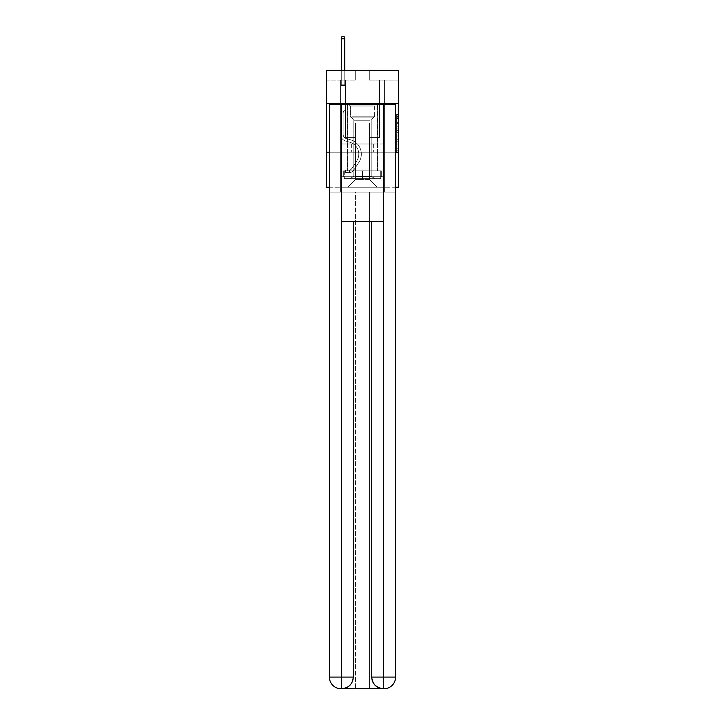 <?xml version="1.0" encoding="UTF-8"?>
<svg xmlns="http://www.w3.org/2000/svg" width="725" height="725" viewBox="0 0 725 725"><rect width="100%" height="100%" fill="white"/><g stroke="black" fill="none" stroke-linecap="round" stroke-linejoin="round"><path stroke-width="0.54" stroke-dasharray="3.62 2.72" d="M396.584 126.213L396.584 132.331L398.532 132.331L398.532 150.873L398.532 116.462L398.532 132.331L396.584 132.331L396.584 115.891L396.584 152.785L396.584 114.55L396.584 150.111L398.532 150.111L396.584 150.111L398.532 150.111L396.584 150.111L396.584 143.994L396.584 152.785L398.532 152.785L398.532 114.55L398.532 150.021L398.532 135.013L396.584 135.013L398.532 135.013L398.532 143.994L398.532 117.233L396.584 117.233L398.532 117.233L398.532 152.785L398.532 116.462L398.532 152.785L396.584 152.785L396.584 114.55L398.532 114.55L398.532 116.462L398.532 114.55L398.532 116.462L398.532 114.55L398.532 115.891L398.532 114.55L396.584 114.55L396.584 117.233L398.532 117.233L396.584 117.233L396.584 126.213L398.532 126.213M377.689 103.485L377.689 143.994L347.311 143.994L377.689 143.994L347.311 143.994L377.689 143.994L377.689 103.485L347.311 103.485L347.311 143.994L347.311 103.485L377.689 103.485M398.532 130.038L398.532 128.126L398.532 130.038L396.584 130.038L396.584 122.344L396.584 145L396.584 139.309L398.532 139.309L396.584 139.309L396.584 152.785L398.532 152.785L396.584 152.785L398.532 152.785L396.584 152.785L396.584 114.55L398.532 114.55L396.584 114.55L398.532 114.55L396.584 114.55L396.584 130.038L398.532 130.038M398.532 152.177L398.532 187.231L326.468 187.231L326.468 152.177L398.532 152.177L398.532 70.37L369.315 70.37L398.532 70.37L398.532 80.113L398.532 70.37L326.468 70.37L355.685 70.37L326.468 70.37L326.468 80.113L355.685 80.113L326.468 80.113L326.468 70.37L326.468 103.485L398.532 103.485L326.468 103.485L326.468 152.177L398.532 152.177L326.468 152.177M395.614 152.177L329.386 152.177L329.386 104.454L329.386 677.068A11.682 11.682 0 0 0 341.076 688.75L369.415 688.75L369.415 192.098L395.614 192.098L395.614 104.454L329.386 104.454L395.614 104.454L395.614 152.177L329.386 152.177L329.386 677.068A11.682 11.682 0 0 0 341.076 688.75L341.566 688.75A11.682 11.682 0 0 0 353.247 677.068L353.247 221.315L341.366 221.315L341.366 104.454L329.386 104.454L329.386 152.177L395.614 152.177L329.386 152.177L395.614 152.177L395.614 677.068L395.614 104.454L383.634 104.454L383.634 221.315L371.753 221.315L371.753 677.068A11.682 11.682 0 0 0 383.434 688.75L383.924 688.75A11.682 11.682 0 0 0 395.614 677.068A11.682 11.682 0 0 1 383.924 688.75L369.415 688.75L383.924 688.75A11.682 11.682 0 0 0 395.614 677.068L383.634 677.068L383.634 688.75M329.386 187.231L395.614 187.231M340.587 187.231L384.413 187.231L384.413 80.113L379.538 80.113L384.413 80.113L379.538 80.113L384.413 80.113L379.538 80.113L384.413 80.113L379.538 80.113L384.413 80.113L379.538 80.113L384.413 80.113L379.538 80.113L384.413 80.113L379.538 80.113L384.413 80.113L379.538 80.113L384.413 80.113L379.538 80.113L384.413 80.113L379.538 80.113L384.413 80.113L379.538 80.113L384.413 80.113L384.413 187.231L384.413 80.113L384.413 187.231L384.413 80.113L384.413 187.231L384.413 80.113L384.413 187.231L384.413 80.113L384.413 187.231L384.413 80.113L384.413 187.231L384.413 80.113L384.413 187.231L384.413 80.113L384.413 187.231L384.413 80.113L384.413 187.231L384.413 80.113L384.413 187.231L384.413 80.113L384.413 187.231L340.587 187.231L347.701 187.231L340.587 187.231L347.701 187.231L340.587 187.231L347.701 187.231L340.587 187.231L347.701 187.231L340.587 187.231L347.701 187.231L340.587 187.231L347.701 187.231L340.587 187.231L347.701 187.231L340.587 187.231L347.701 187.231L340.587 187.231L347.701 187.231L340.587 187.231L347.701 187.231L340.587 187.231L340.587 80.113L345.462 80.113L340.587 80.113L345.462 80.113L340.587 80.113L345.462 80.113L340.587 80.113L345.462 80.113L340.587 80.113L345.462 80.113L340.587 80.113L345.462 80.113L340.587 80.113L345.462 80.113L340.587 80.113L345.462 80.113L340.587 80.113L345.462 80.113L340.587 80.113L345.462 80.113L340.587 80.113L345.462 80.113L340.587 80.113L340.587 187.231M398.532 80.113L369.315 80.113L398.532 80.113M355.486 179.438L355.486 122.96L355.486 179.438L355.486 122.96L369.514 122.96L369.514 179.438L355.486 179.438L347.701 187.231L355.486 179.438L355.486 122.96L355.486 179.438L355.486 122.96L355.295 137.569L345.462 137.569L345.462 80.113L345.462 137.569L345.462 80.113L345.462 137.569L345.462 80.113L345.462 137.569L345.462 80.113L345.462 137.569L345.462 80.113L345.462 137.569L345.462 80.113L345.462 137.569L345.462 80.113L345.462 137.569L345.462 80.113L345.462 137.569L345.462 80.113L345.462 137.569L345.462 80.113L345.462 137.569L345.462 80.113L345.462 137.569L355.295 137.569L345.462 137.569L355.295 137.569L345.462 137.569L355.295 137.569L345.462 137.569L355.295 137.569L345.462 137.569L355.295 137.569L345.462 137.569L355.295 137.569L345.462 137.569L355.295 137.569L345.462 137.569L355.295 137.569L345.462 137.569L355.295 137.569L345.462 137.569L355.295 137.569L345.462 137.569L355.295 137.569L355.486 122.96L355.486 179.438L347.701 187.231L355.486 179.438L355.486 122.96L355.486 179.438L347.701 187.231L355.486 179.438L355.486 122.96L355.486 179.438L347.701 187.231L355.486 179.438L355.486 122.96L355.486 179.438L347.701 187.231L355.486 179.438L355.486 122.96L355.486 179.438L347.701 187.231L355.486 179.438L355.486 122.96L355.486 179.438L347.701 187.231L355.486 179.438L355.486 122.96L355.486 179.438L347.701 187.231L355.486 179.438L355.486 122.96L355.486 179.438L347.701 187.231L355.486 179.438L355.486 122.96L355.486 179.438L347.701 187.231L355.486 179.438L347.701 187.231L355.486 179.438L369.514 179.438L369.514 122.96L369.514 179.438L377.299 187.231L369.514 179.438L369.514 122.96L369.514 179.438L377.299 187.231L369.514 179.438L369.514 122.96L369.514 179.438L377.299 187.231L369.514 179.438L369.514 122.96L369.514 179.438L377.299 187.231L369.514 179.438L369.514 122.96L369.514 179.438L377.299 187.231L369.514 179.438L369.514 122.96L369.514 179.438L377.299 187.231L369.514 179.438L369.514 122.96L369.514 179.438L377.299 187.231L369.514 179.438L369.514 122.96L369.514 179.438L377.299 187.231L369.514 179.438L369.514 122.96L369.514 179.438L377.299 187.231L369.514 179.438L369.514 122.96L369.514 179.438L377.299 187.231L369.514 179.438L369.514 122.96L369.514 179.438L377.299 187.231L369.514 179.438L369.514 122.96L355.486 122.96L355.486 179.438L347.701 187.231L355.486 179.438M369.705 122.96L369.705 137.569L369.705 122.96M377.299 187.231L369.514 179.438L377.299 187.231M369.315 80.113L369.315 70.37L369.315 80.113M355.685 80.113L355.685 70.37L355.685 80.113M379.538 80.113L379.538 137.569L369.705 137.569L379.538 137.569L369.705 137.569L379.538 137.569L369.705 137.569L379.538 137.569L369.705 137.569L379.538 137.569L369.705 137.569L379.538 137.569L369.705 137.569L379.538 137.569L369.705 137.569L379.538 137.569L369.705 137.569L379.538 137.569L369.705 137.569L379.538 137.569L369.705 137.569L379.538 137.569L369.705 137.569L379.538 137.569L379.538 80.113M384.205 152.177L340.795 152.177L384.205 152.177L384.205 143.994L340.795 143.994L373.348 143.994L373.348 152.177L373.348 143.994L351.652 143.994L351.652 152.177L351.652 143.994L340.795 143.994L340.795 152.177L340.795 143.994L384.205 143.994L384.205 152.177M398.532 103.485L326.468 103.485M351.652 143.994L351.652 152.177L351.652 143.994M373.348 143.994L373.348 152.177L373.348 143.994M396.584 132.331L398.532 132.331L396.584 132.331M396.584 115.891L396.584 114.55L396.584 115.891L398.532 115.891L396.584 115.891M396.584 144.9L396.584 136.925L396.584 144.9L398.532 144.9L396.584 144.9M396.584 136.925L396.584 135.013L398.532 135.013L396.584 135.013L396.584 136.925L398.532 136.925L396.584 136.925M396.584 122.344L396.584 117.233L396.584 122.344L398.532 122.344L396.584 122.344M396.584 114.55L398.532 114.55L396.584 114.55L396.584 116.462L396.584 114.55L398.532 114.55M396.584 152.785L398.532 152.785L396.584 152.785L396.584 150.873L396.584 152.785M343.124 129.929L343.124 131.098L340.587 131.098L340.587 129.929L340.587 134.261L340.587 85.523L345.462 85.523L340.587 85.523L341.267 84.843L344.774 84.843L341.267 84.843L340.587 85.523L345.462 85.523L345.462 109.285L344.357 110.381A4.232 4.232 0 0 0 343.124 113.381A4.232 4.232 0 0 1 344.357 110.381L345.462 109.285L345.462 85.523L340.587 85.523L341.267 84.843L344.774 84.843L345.462 85.523L340.587 85.523L345.462 85.523L344.774 84.843L341.267 84.843L340.587 85.523L341.267 84.843L344.774 84.843L345.462 85.523L340.587 85.523L345.462 85.523L345.462 109.285L344.357 110.381A4.232 4.232 0 0 0 343.124 113.381A4.232 4.232 0 0 1 344.357 110.381L345.462 109.285L345.462 85.523L340.587 85.523L341.267 84.843L340.587 85.523L345.462 85.523L340.587 85.523L341.267 84.843L344.774 84.843L341.267 84.843L340.587 85.523L345.462 85.523L344.774 84.843L345.462 85.523L340.587 85.523L341.267 84.843L344.774 84.843L341.267 84.843L340.587 85.523L345.462 85.523L345.462 109.285L344.357 110.381A4.232 4.232 0 0 0 343.124 113.381A4.232 4.232 0 0 1 344.357 110.381L345.462 109.285L345.462 85.523L340.587 85.523L341.267 84.843L344.774 84.843L345.462 85.523L340.587 85.523L345.462 85.523L344.774 84.843L341.267 84.843L340.587 85.523L341.267 84.843L344.774 84.843L345.462 85.523L340.587 85.523L345.462 85.523L345.462 109.285L344.357 110.381A4.232 4.232 0 0 0 343.124 113.381A4.232 4.232 0 0 1 344.357 110.381L345.462 109.285L345.462 85.523L340.587 85.523L341.267 84.843L340.587 85.523L345.462 85.523L340.587 85.523L341.267 84.843L344.774 84.843L341.267 84.843L340.587 85.523L345.462 85.523L344.774 84.843L345.462 85.523L340.587 85.523L341.267 84.843L344.774 84.843L341.267 84.843L340.587 85.523L340.587 134.261A7.105 7.105 0 0 0 345.789 141.103A7.105 7.105 0 0 1 340.587 134.261L340.587 85.523L340.587 134.261A7.105 7.105 0 0 0 345.789 141.103A7.105 7.105 0 0 1 340.587 134.261L340.587 85.523L340.587 134.261A7.105 7.105 0 0 0 345.789 141.103A7.105 7.105 0 0 1 340.587 134.261L340.587 85.523L340.587 134.261A7.105 7.105 0 0 0 345.789 141.103L349.749 142.209L345.789 141.103A7.105 7.105 0 0 1 340.587 134.261L340.587 85.523L345.462 85.523L345.462 109.285L344.357 110.381A4.232 4.232 0 0 0 343.124 113.381A4.232 4.232 0 0 1 344.357 110.381L345.462 109.285L345.462 85.523L340.587 85.523L340.587 134.261A7.105 7.105 0 0 0 345.789 141.103A7.105 7.105 0 0 1 340.587 134.261L340.587 85.523L345.462 85.523L344.774 84.843L345.462 85.523L345.462 109.285L344.357 110.381A4.232 4.232 0 0 0 343.124 113.381A4.232 4.232 0 0 1 344.357 110.381L345.462 109.285L345.462 85.523L340.587 85.523L340.587 134.261A7.105 7.105 0 0 0 345.789 141.103A7.105 7.105 0 0 1 340.587 134.261L340.587 85.523L345.462 85.523L344.774 84.843L341.267 84.843L344.774 84.843L345.462 85.523L340.587 85.523L345.462 85.523L345.462 109.285L344.357 110.381A4.232 4.232 0 0 0 343.124 113.381A4.232 4.232 0 0 1 344.357 110.381L345.462 109.285L345.462 85.523L340.587 85.523L340.587 134.261A7.105 7.105 0 0 0 345.789 141.103L349.749 142.209L345.789 141.103A7.105 7.105 0 0 1 340.587 134.261L340.587 85.523L345.462 85.523L344.774 84.843L341.267 84.843L340.587 85.523L345.462 85.523L345.462 109.285L344.357 110.381A4.232 4.232 0 0 0 343.124 113.381A4.232 4.232 0 0 1 344.357 110.381L345.462 109.285L345.462 85.523L340.587 85.523L340.587 134.261A7.105 7.105 0 0 0 345.789 141.103A7.105 7.105 0 0 1 340.587 134.261L340.587 85.523L345.462 85.523L344.774 84.843L345.462 85.523L345.462 109.285L344.357 110.381A4.232 4.232 0 0 0 343.124 113.381A4.232 4.232 0 0 1 344.357 110.381L345.462 109.285L345.462 85.523L340.587 85.523L340.587 134.261A7.105 7.105 0 0 0 345.789 141.103A7.105 7.105 0 0 1 340.587 134.261L340.587 85.523L345.462 85.523L344.774 84.843L341.267 84.843L344.774 84.843L345.462 85.523L340.587 85.523L345.462 85.523L345.462 109.285L344.357 110.381A4.232 4.232 0 0 0 343.124 113.381A4.232 4.232 0 0 1 344.357 110.381L345.462 109.285L345.462 85.523L340.587 85.523L340.587 134.261A7.105 7.105 0 0 0 345.789 141.103L349.749 142.209A12.37 12.37 0 0 1 356.772 160.905A12.37 12.37 0 0 0 349.749 142.209L345.789 141.103A7.105 7.105 0 0 1 340.587 134.261L340.587 85.523L345.462 85.523L344.774 84.843L341.267 84.843L340.587 85.523L345.462 85.523L345.462 109.285L344.357 110.381A4.232 4.232 0 0 0 343.124 113.381A4.232 4.232 0 0 1 344.357 110.381L345.462 109.285L345.462 85.523L340.587 85.523L340.587 134.261L340.587 131.098L343.124 131.098L343.124 129.929L340.587 129.929L343.124 129.929L343.124 134.261L343.124 113.381L343.124 134.261A4.577 4.577 0 0 0 346.468 138.665A4.577 4.577 0 0 1 343.124 134.261L343.124 113.381L343.124 134.261L343.124 129.929L340.587 129.929L343.124 129.929L343.124 134.261A4.577 4.577 0 0 0 346.468 138.665A4.577 4.577 0 0 1 343.124 134.261L343.124 113.381L343.124 134.261A4.577 4.577 0 0 0 346.468 138.665A4.577 4.577 0 0 1 343.124 134.261L343.124 113.381L343.124 134.261L343.124 129.929L340.587 129.929L343.124 129.929L343.124 134.261A4.577 4.577 0 0 0 346.468 138.665L350.429 139.771L346.468 138.665A4.577 4.577 0 0 1 343.124 134.261L343.124 113.381L343.124 134.261A4.577 4.577 0 0 0 346.468 138.665A4.577 4.577 0 0 1 343.124 134.261L343.124 113.381L343.124 134.261L343.124 129.929L340.587 129.929L343.124 129.929L343.124 134.261A4.577 4.577 0 0 0 346.468 138.665A4.577 4.577 0 0 1 343.124 134.261L343.124 113.381L343.124 134.261A4.577 4.577 0 0 0 346.468 138.665L350.429 139.771L346.468 138.665A4.577 4.577 0 0 1 343.124 134.261L343.124 113.381L343.124 134.261L343.124 129.929L340.587 129.929L343.124 129.929L343.124 134.261A4.577 4.577 0 0 0 346.468 138.665A4.577 4.577 0 0 1 343.124 134.261L343.124 113.381L343.124 134.261A4.577 4.577 0 0 0 346.468 138.665A4.577 4.577 0 0 1 343.124 134.261L343.124 113.381L343.124 134.261L343.124 129.929L340.587 129.929M349.45 172.586A5.166 5.166 0 0 0 353.673 170.257L358.893 162.3A14.899 14.899 0 0 0 350.429 139.771L346.468 138.665L350.429 139.771A14.899 14.899 0 0 1 358.893 162.3A14.899 14.899 0 0 0 350.429 139.771L346.468 138.665A4.577 4.577 0 0 1 343.124 134.261A4.577 4.577 0 0 0 346.468 138.665A4.577 4.577 0 0 1 343.124 134.261L343.124 113.381L343.124 134.261A4.577 4.577 0 0 0 346.468 138.665A4.577 4.577 0 0 1 343.124 134.261A4.577 4.577 0 0 0 346.468 138.665L350.429 139.771L346.468 138.665A4.577 4.577 0 0 1 343.124 134.261A4.577 4.577 0 0 0 346.468 138.665L350.429 139.771L346.468 138.665A4.577 4.577 0 0 1 343.124 134.261A4.577 4.577 0 0 0 346.468 138.665A4.577 4.577 0 0 1 343.124 134.261A4.577 4.577 0 0 0 346.468 138.665L350.429 139.771A14.899 14.899 0 0 1 358.893 162.3A14.899 14.899 0 0 0 350.429 139.771L346.468 138.665A4.577 4.577 0 0 1 343.124 134.261A4.577 4.577 0 0 0 346.468 138.665L350.429 139.771L346.468 138.665A4.577 4.577 0 0 1 343.124 134.261A4.577 4.577 0 0 0 346.468 138.665A4.577 4.577 0 0 1 343.124 134.261A4.577 4.577 0 0 0 346.468 138.665L350.429 139.771L346.468 138.665A4.577 4.577 0 0 1 343.124 134.261A4.577 4.577 0 0 0 346.468 138.665L350.429 139.771A14.899 14.899 0 0 1 358.893 162.3L353.673 170.257L358.893 162.3A14.899 14.899 0 0 0 350.429 139.771L346.468 138.665A4.577 4.577 0 0 1 343.124 134.261A4.577 4.577 0 0 0 346.468 138.665A4.577 4.577 0 0 1 343.124 134.261A4.577 4.577 0 0 0 346.468 138.665L350.429 139.771L346.468 138.665A4.577 4.577 0 0 1 343.124 134.261A4.577 4.577 0 0 0 346.468 138.665L350.429 139.771A14.899 14.899 0 0 1 358.893 162.3A14.899 14.899 0 0 0 350.429 139.771L346.468 138.665L350.429 139.771A14.899 14.899 0 0 1 358.893 162.3A14.899 14.899 0 0 0 350.429 139.771L346.468 138.665L350.429 139.771A14.899 14.899 0 0 1 358.893 162.3L353.673 170.257L358.893 162.3A14.899 14.899 0 0 0 350.429 139.771L346.468 138.665L350.429 139.771A14.899 14.899 0 0 1 358.893 162.3A14.899 14.899 0 0 0 350.429 139.771L346.468 138.665L350.429 139.771A14.899 14.899 0 0 1 358.893 162.3A14.899 14.899 0 0 0 350.429 139.771L346.468 138.665L350.429 139.771A14.899 14.899 0 0 1 358.893 162.3L353.673 170.257A5.166 5.166 0 0 1 350.909 172.342A5.166 5.166 0 0 0 353.673 170.257L358.893 162.3A14.899 14.899 0 0 0 350.429 139.771L346.468 138.665L350.429 139.771A14.899 14.899 0 0 1 358.893 162.3A14.899 14.899 0 0 0 350.429 139.771L346.468 138.665L350.429 139.771A14.899 14.899 0 0 1 358.893 162.3A14.899 14.899 0 0 0 350.429 139.771A14.899 14.899 0 0 1 358.893 162.3L353.673 170.257L358.893 162.3A14.899 14.899 0 0 0 350.429 139.771A14.899 14.899 0 0 1 358.893 162.3L353.673 170.257L358.893 162.3A14.899 14.899 0 0 0 350.429 139.771A14.899 14.899 0 0 1 358.893 162.3A14.899 14.899 0 0 0 350.429 139.771A14.899 14.899 0 0 1 358.893 162.3L353.673 170.257A5.166 5.166 0 0 1 350.909 172.342C349.414 172.659 349.414 172.659 350.909 172.342C349.414 172.659 349.414 172.659 350.909 172.342A5.166 5.166 0 0 0 353.673 170.257L358.893 162.3A14.899 14.899 0 0 0 350.429 139.771A14.899 14.899 0 0 1 358.893 162.3L353.673 170.257L358.893 162.3A14.899 14.899 0 0 0 350.429 139.771A14.899 14.899 0 0 1 358.893 162.3A14.899 14.899 0 0 0 350.429 139.771A14.899 14.899 0 0 1 358.893 162.3L353.673 170.257L358.893 162.3A14.899 14.899 0 0 0 350.429 139.771A14.899 14.899 0 0 1 358.893 162.3L353.673 170.257A5.166 5.166 0 0 1 350.909 172.342C349.414 172.659 349.414 172.659 350.909 172.342C349.414 172.659 349.414 172.659 350.909 172.342A5.166 5.166 0 0 0 353.673 170.257L358.893 162.3A14.899 14.899 0 0 0 350.429 139.771A14.899 14.899 0 0 1 358.893 162.3A14.899 14.899 0 0 0 350.429 139.771A14.899 14.899 0 0 1 358.893 162.3L353.673 170.257L358.893 162.3A14.899 14.899 0 0 0 350.429 139.771A14.899 14.899 0 0 1 358.893 162.3L353.673 170.257A5.166 5.166 0 0 1 350.909 172.342C349.414 172.659 349.414 172.659 350.909 172.342C349.414 172.659 349.414 172.659 350.909 172.342A5.166 5.166 0 0 0 353.673 170.257L358.893 162.3L353.673 170.257A5.166 5.166 0 0 1 350.909 172.342C349.414 172.659 349.414 172.659 350.909 172.342C349.414 172.659 349.414 172.659 350.909 172.342A5.166 5.166 0 0 0 353.673 170.257L358.893 162.3L353.673 170.257A5.166 5.166 0 0 1 350.909 172.342C349.414 172.659 349.414 172.659 350.909 172.342C349.414 172.659 349.414 172.659 350.909 172.342A5.166 5.166 0 0 0 353.673 170.257L358.893 162.3L353.673 170.257A5.166 5.166 0 0 1 350.909 172.342C349.414 172.659 349.414 172.659 350.909 172.342C349.414 172.659 349.414 172.659 350.909 172.342A5.166 5.166 0 0 0 353.673 170.257L358.893 162.3L353.673 170.257A5.166 5.166 0 0 1 350.909 172.342C349.414 172.659 349.414 172.659 350.909 172.342C349.414 172.659 349.414 172.659 350.909 172.342A5.166 5.166 0 0 0 353.673 170.257L358.893 162.3L353.673 170.257A5.166 5.166 0 0 1 350.909 172.342C349.414 172.659 349.414 172.659 350.909 172.342C349.414 172.659 349.414 172.659 350.909 172.342A5.166 5.166 0 0 0 353.673 170.257L358.893 162.3L353.673 170.257A5.166 5.166 0 0 1 350.909 172.342C349.414 172.659 349.414 172.659 350.909 172.342C349.414 172.659 349.414 172.659 350.909 172.342A5.166 5.166 0 0 0 353.673 170.257L358.893 162.3L353.673 170.257A5.166 5.166 0 0 1 350.909 172.342C349.414 172.659 349.414 172.659 350.909 172.342C349.414 172.659 349.414 172.659 350.909 172.342A5.166 5.166 0 0 0 353.673 170.257A5.166 5.166 0 0 1 349.45 172.586L349.45 170.049A2.628 2.628 0 0 0 351.553 168.871L356.772 160.905A12.37 12.37 0 0 0 349.749 142.209L345.789 141.103A7.105 7.105 0 0 1 340.587 134.261A7.105 7.105 0 0 0 345.789 141.103A7.105 7.105 0 0 1 340.587 134.261A7.105 7.105 0 0 0 345.789 141.103L349.749 142.209L345.789 141.103A7.105 7.105 0 0 1 340.587 134.261A7.105 7.105 0 0 0 345.789 141.103L349.749 142.209A12.37 12.37 0 0 1 356.772 160.905A12.37 12.37 0 0 0 349.749 142.209L345.789 141.103A7.105 7.105 0 0 1 340.587 134.261A7.105 7.105 0 0 0 345.789 141.103A7.105 7.105 0 0 1 340.587 134.261A7.105 7.105 0 0 0 345.789 141.103L349.749 142.209L345.789 141.103A7.105 7.105 0 0 1 340.587 134.261A7.105 7.105 0 0 0 345.789 141.103L349.749 142.209L345.789 141.103A7.105 7.105 0 0 1 340.587 134.261A7.105 7.105 0 0 0 345.789 141.103A7.105 7.105 0 0 1 340.587 134.261A7.105 7.105 0 0 0 345.789 141.103L349.749 142.209A12.37 12.37 0 0 1 356.772 160.905L351.553 168.871L356.772 160.905A12.37 12.37 0 0 0 349.749 142.209L345.789 141.103A7.105 7.105 0 0 1 340.587 134.261A7.105 7.105 0 0 0 345.789 141.103L349.749 142.209L345.789 141.103A7.105 7.105 0 0 1 340.587 134.261A7.105 7.105 0 0 0 345.789 141.103A7.105 7.105 0 0 1 340.587 134.261A7.105 7.105 0 0 0 345.789 141.103L349.749 142.209L345.789 141.103A7.105 7.105 0 0 1 340.587 134.261A7.105 7.105 0 0 0 345.789 141.103L349.749 142.209A12.37 12.37 0 0 1 356.772 160.905A12.37 12.37 0 0 0 349.749 142.209L345.789 141.103L349.749 142.209A12.37 12.37 0 0 1 356.772 160.905A12.37 12.37 0 0 0 349.749 142.209L345.789 141.103L349.749 142.209A12.37 12.37 0 0 1 356.772 160.905L351.553 168.871L356.772 160.905A12.37 12.37 0 0 0 349.749 142.209L345.789 141.103L349.749 142.209A12.37 12.37 0 0 1 356.772 160.905A12.37 12.37 0 0 0 349.749 142.209L345.789 141.103L349.749 142.209A12.37 12.37 0 0 1 356.772 160.905A12.37 12.37 0 0 0 349.749 142.209L345.789 141.103L349.749 142.209A12.37 12.37 0 0 1 356.772 160.905L351.553 168.871A2.628 2.628 0 0 1 350.909 169.541C349.432 170.221 349.432 170.221 350.909 169.541C349.432 170.221 349.432 170.221 350.909 169.541A2.628 2.628 0 0 0 351.553 168.871L356.772 160.905A12.37 12.37 0 0 0 349.749 142.209L345.789 141.103L349.749 142.209A12.37 12.37 0 0 1 356.772 160.905A12.37 12.37 0 0 0 349.749 142.209L345.789 141.103L349.749 142.209A12.37 12.37 0 0 1 356.772 160.905A12.37 12.37 0 0 0 349.749 142.209A12.37 12.37 0 0 1 356.772 160.905L351.553 168.871L356.772 160.905A12.37 12.37 0 0 0 349.749 142.209A12.37 12.37 0 0 1 356.772 160.905L351.553 168.871L356.772 160.905A12.37 12.37 0 0 0 349.749 142.209A12.37 12.37 0 0 1 356.772 160.905A12.37 12.37 0 0 0 349.749 142.209A12.37 12.37 0 0 1 356.772 160.905L351.553 168.871A2.628 2.628 0 0 1 350.909 169.541C349.432 170.221 349.432 170.221 350.909 169.541C349.432 170.221 349.432 170.221 350.909 169.541A2.628 2.628 0 0 0 351.553 168.871L356.772 160.905A12.37 12.37 0 0 0 349.749 142.209A12.37 12.37 0 0 1 356.772 160.905L351.553 168.871L356.772 160.905A12.37 12.37 0 0 0 349.749 142.209A12.37 12.37 0 0 1 356.772 160.905A12.37 12.37 0 0 0 349.749 142.209A12.37 12.37 0 0 1 356.772 160.905L351.553 168.871L356.772 160.905A12.37 12.37 0 0 0 349.749 142.209A12.37 12.37 0 0 1 356.772 160.905L351.553 168.871A2.628 2.628 0 0 1 350.909 169.541C349.432 170.221 349.432 170.221 350.909 169.541C349.432 170.221 349.432 170.221 350.909 169.541A2.628 2.628 0 0 0 351.553 168.871L356.772 160.905A12.37 12.37 0 0 0 349.749 142.209A12.37 12.37 0 0 1 356.772 160.905A12.37 12.37 0 0 0 349.749 142.209A12.37 12.37 0 0 1 356.772 160.905L351.553 168.871L356.772 160.905A12.37 12.37 0 0 0 349.749 142.209A12.37 12.37 0 0 1 356.772 160.905L351.553 168.871A2.628 2.628 0 0 1 350.909 169.541C349.432 170.221 349.432 170.221 350.909 169.541C349.432 170.221 349.432 170.221 350.909 169.541A2.628 2.628 0 0 0 351.553 168.871L356.772 160.905L351.553 168.871A2.628 2.628 0 0 1 350.909 169.541C349.432 170.221 349.432 170.221 350.909 169.541C349.432 170.221 349.432 170.221 350.909 169.541A2.628 2.628 0 0 0 351.553 168.871L356.772 160.905L351.553 168.871A2.628 2.628 0 0 1 350.909 169.541C349.432 170.221 349.432 170.221 350.909 169.541C349.432 170.221 349.432 170.221 350.909 169.541A2.628 2.628 0 0 0 351.553 168.871L356.772 160.905L351.553 168.871A2.628 2.628 0 0 1 350.909 169.541C349.432 170.221 349.432 170.221 350.909 169.541C349.432 170.221 349.432 170.221 350.909 169.541A2.628 2.628 0 0 0 351.553 168.871L356.772 160.905L351.553 168.871A2.628 2.628 0 0 1 350.909 169.541C349.432 170.221 349.432 170.221 350.909 169.541C349.432 170.221 349.432 170.221 350.909 169.541A2.628 2.628 0 0 0 351.553 168.871L356.772 160.905L351.553 168.871A2.628 2.628 0 0 1 350.909 169.541C349.432 170.221 349.432 170.221 350.909 169.541C349.432 170.221 349.432 170.221 350.909 169.541A2.628 2.628 0 0 0 351.553 168.871L356.772 160.905L351.553 168.871A2.628 2.628 0 0 1 350.909 169.541C349.432 170.221 349.432 170.221 350.909 169.541C349.432 170.221 349.432 170.221 350.909 169.541A2.628 2.628 0 0 0 351.553 168.871L356.772 160.905L351.553 168.871A2.628 2.628 0 0 1 350.909 169.541C349.432 170.221 349.432 170.221 350.909 169.541C349.432 170.221 349.432 170.221 350.909 169.541A2.628 2.628 0 0 0 351.553 168.871A2.628 2.628 0 0 1 349.45 170.049L349.45 172.586L345.553 172.586L349.45 172.586A5.166 5.166 0 0 0 353.673 170.257A5.166 5.166 0 0 1 349.45 172.586L349.45 170.049L345.553 170.049L349.45 170.049A2.628 2.628 0 0 0 351.553 168.871A2.628 2.628 0 0 1 349.45 170.049L349.45 172.586L345.553 172.586L345.553 170.049L345.553 172.586L349.45 172.586A5.166 5.166 0 0 0 353.673 170.257A5.166 5.166 0 0 1 349.45 172.586L349.45 170.049L345.553 170.049L349.45 170.049A2.628 2.628 0 0 0 351.553 168.871A2.628 2.628 0 0 1 349.45 170.049L349.45 172.586L345.553 172.586L345.553 170.049L345.553 172.586L349.45 172.586A5.166 5.166 0 0 0 353.673 170.257A5.166 5.166 0 0 1 349.45 172.586L349.45 170.049L345.553 170.049L349.45 170.049A2.628 2.628 0 0 0 351.553 168.871A2.628 2.628 0 0 1 349.45 170.049L349.45 172.586L345.553 172.586L345.553 170.049L345.553 172.586L349.45 172.586A5.166 5.166 0 0 0 353.673 170.257A5.166 5.166 0 0 1 349.45 172.586L349.45 170.049L345.553 170.049L349.45 170.049A2.628 2.628 0 0 0 351.553 168.871A2.628 2.628 0 0 1 349.45 170.049L349.45 172.586L345.553 172.586L345.553 170.049L345.553 172.586L349.45 172.586A5.166 5.166 0 0 0 353.673 170.257A5.166 5.166 0 0 1 349.45 172.586L349.45 170.049L345.553 170.049L349.45 170.049A2.628 2.628 0 0 0 351.553 168.871A2.628 2.628 0 0 1 349.45 170.049L349.45 172.586L345.553 172.586L345.553 170.049L345.553 172.586L349.45 172.586A5.166 5.166 0 0 0 353.673 170.257A5.166 5.166 0 0 1 349.45 172.586L349.45 170.049L345.553 170.049L349.45 170.049A2.628 2.628 0 0 0 351.553 168.871A2.628 2.628 0 0 1 349.45 170.049L349.45 172.586L345.553 172.586L345.553 170.049L345.553 172.586L349.45 172.586A5.166 5.166 0 0 0 353.673 170.257A5.166 5.166 0 0 1 349.45 172.586L349.45 170.049L345.553 170.049L349.45 170.049A2.628 2.628 0 0 0 351.553 168.871A2.628 2.628 0 0 1 349.45 170.049L349.45 172.586L345.553 172.586L345.553 170.049L345.553 172.586L349.45 172.586A5.166 5.166 0 0 0 353.673 170.257A5.166 5.166 0 0 1 349.45 172.586L349.45 170.049L345.553 170.049L349.45 170.049A2.628 2.628 0 0 0 351.553 168.871A2.628 2.628 0 0 1 349.45 170.049L349.45 172.586L345.553 172.586L345.553 170.049L345.553 172.586L349.45 172.586A5.166 5.166 0 0 0 353.673 170.257A5.166 5.166 0 0 1 349.45 172.586L349.45 170.049L345.553 170.049L349.45 170.049A2.628 2.628 0 0 0 351.553 168.871A2.628 2.628 0 0 1 349.45 170.049L349.45 172.586L345.553 172.586L345.553 170.049L345.553 172.586L349.45 172.586A5.166 5.166 0 0 0 353.673 170.257A5.166 5.166 0 0 1 349.45 172.586L349.45 170.049L345.553 170.049L349.45 170.049A2.628 2.628 0 0 0 351.553 168.871A2.628 2.628 0 0 1 349.45 170.049L349.45 172.586L345.553 172.586L345.553 170.049L345.553 172.586L349.45 172.586M341.267 38.778L344.774 38.778L343.994 36.25L344.774 38.778L343.994 36.25L342.046 36.25L341.267 38.778L341.267 84.843L341.267 38.778L344.774 38.778L344.774 84.843L345.462 85.523L344.774 84.843L344.774 38.778L341.267 38.778L342.046 36.25L343.994 36.25L342.046 36.25L341.267 38.778L341.267 84.843L341.267 38.778L344.774 38.778L343.994 36.25L344.774 38.778L344.774 84.843L344.774 38.778L341.267 38.778L342.046 36.25L343.994 36.25L342.046 36.25L341.267 38.778L341.267 84.843L341.267 38.778L344.774 38.778L343.994 36.25L344.774 38.778L344.774 84.843L344.774 38.778L341.267 38.778L342.046 36.25L343.994 36.25L342.046 36.25L341.267 38.778L341.267 84.843L341.267 38.778L344.774 38.778L343.994 36.25L344.774 38.778L344.774 84.843L344.774 38.778L341.267 38.778L342.046 36.25L343.994 36.25L342.046 36.25L341.267 38.778L341.267 84.843L341.267 38.778L344.774 38.778L343.994 36.25L344.774 38.778L344.774 84.843L344.774 38.778L341.267 38.778L342.046 36.25L343.994 36.25L342.046 36.25L341.267 38.778L341.267 84.843L341.267 38.778L344.774 38.778L343.994 36.25L344.774 38.778L344.774 84.843L344.774 38.778L341.267 38.778L342.046 36.25L343.994 36.25L342.046 36.25L341.267 38.778L341.267 84.843L341.267 38.778L344.774 38.778L343.994 36.25L344.774 38.778L344.774 84.843L344.774 38.778L341.267 38.778L342.046 36.25L343.994 36.25L342.046 36.25L341.267 38.778L341.267 84.843L341.267 38.778L344.774 38.778L343.994 36.25L344.774 38.778L344.774 84.843L344.774 38.778L341.267 38.778L342.046 36.25L343.994 36.25L342.046 36.25L341.267 38.778L341.267 84.843L341.267 38.778L344.774 38.778L343.994 36.25L344.774 38.778L344.774 84.843L344.774 38.778L341.267 38.778L342.046 36.25L343.994 36.25L342.046 36.25L341.267 38.778L341.267 84.843L341.267 38.778L344.774 38.778L343.994 36.25L344.774 38.778L344.774 84.843L344.774 38.778L341.267 38.778L342.046 36.25L343.994 36.25L342.046 36.25L341.267 38.778L341.267 70.37M351.118 105.043L375.65 105.043L351.118 105.043M373.04 106.013L350.329 106.013L373.04 106.013M351.534 178.658L375.16 178.658L351.534 178.658M354.996 176.356L371.164 176.356L354.996 176.356M370.004 120.232L353.836 120.232L370.004 120.232M349.432 105.043L377.598 105.043L349.432 105.043M349.432 170.873L377.598 170.873L349.432 170.873M380.707 170.873L344.293 170.873L380.707 170.873L380.707 178.658L344.293 178.658L380.707 178.658L344.293 178.658L380.707 178.658L380.707 170.873L362.5 170.873L362.5 178.658L362.5 170.873L344.293 170.873L344.293 178.658L344.293 170.873L380.707 170.873L380.707 178.658L380.707 170.873M362.5 170.873L362.5 178.658L362.5 170.873L381.296 170.873L381.296 176.71L384.413 176.71L362.5 176.71L381.296 176.71L381.296 170.873L343.704 170.873L343.704 176.71L340.587 176.71L340.587 192.098L395.614 192.098L329.386 192.098L340.587 192.098L340.587 176.71L384.413 176.71L384.413 192.098L384.413 176.71L384.413 192.098L384.413 176.71L340.587 176.71L362.5 176.71L343.704 176.71L343.704 170.873L362.5 170.873L362.5 176.71L362.5 170.873L343.704 170.873L343.704 176.71L343.704 170.873L381.296 170.873L381.296 176.71L381.296 170.873L362.5 170.873M344.293 170.873L344.293 178.658L344.293 170.873M377.689 152.177L377.689 170.873L347.311 170.873L377.689 170.873L347.311 170.873L377.689 170.873L377.689 152.177L347.311 152.177L347.311 170.873L347.311 152.177L377.689 152.177M329.386 152.177L329.386 192.098L355.585 192.098L355.585 688.75L341.076 688.75A11.682 11.682 0 0 1 329.386 677.068L329.386 192.098L355.585 192.098L355.585 688.75L355.585 192.098L369.415 192.098L355.585 192.098L355.585 688.75L369.415 688.75L369.415 192.098L369.415 688.75L369.415 192.098L395.614 192.098L395.614 677.068A11.682 11.682 0 0 1 383.924 688.75M341.366 104.454L383.634 104.454M341.366 221.315L383.634 221.315L371.753 221.315L371.753 677.068C372.315 684.101 376.212 687.998 383.434 688.75L341.566 688.75C348.761 687.844 352.658 683.956 353.247 677.068L353.247 221.315L371.753 221.315L341.366 221.315L341.276 688.75M340.587 176.71L340.587 192.098L340.587 176.71M345.553 170.049L349.35 170.049L345.553 170.049L345.553 172.586L345.553 170.049M350.909 172.342C349.414 172.659 349.414 172.659 350.909 172.342C349.414 172.659 349.414 172.659 350.909 172.342L350.909 169.541L350.909 172.342M344.774 70.37L344.774 38.778M396.584 143.994L398.532 143.994L396.584 143.994M396.584 141.13L398.532 141.13M396.584 123.35L398.532 123.35L396.584 123.35M396.584 116.462L398.532 116.462M396.584 150.873L398.532 150.873M396.584 148.77L398.532 148.77M396.584 118.565L398.532 118.565M396.584 130.418L398.532 130.418L396.584 130.418M396.584 141.221L398.532 141.221L396.584 141.221M396.584 145L398.532 145L396.584 145M396.584 128.126L398.532 128.126L396.584 128.126M351.96 116.163L374.671 116.163L351.96 116.163M372.695 117.124L350.728 117.124L372.695 117.124M371.753 677.068L383.634 677.068L383.634 221.315M353.247 677.068L329.386 677.068M343.124 131.098L340.587 131.098L343.124 131.098M396.584 150.021L398.532 150.021M396.584 150.111L398.532 150.111M396.584 117.233L398.532 117.233M349.74 170.022L349.74 172.568M350.329 106.013L349.35 105.043L350.329 106.013L350.329 116.163L353.836 120.232L353.836 176.356L349.84 178.658L353.836 176.356L353.836 120.232L350.329 116.163L350.329 106.013M377.598 105.043L377.598 170.873L377.598 105.043M347.402 105.043L347.402 170.873L347.402 105.043M374.671 116.163L374.671 106.013L375.65 105.043L374.671 106.013L374.671 116.163L371.164 120.232L371.164 176.356L375.16 178.658L371.164 176.356L371.164 120.232L374.671 116.163"/><path stroke-width="1.09" d="M398.532 103.485L398.532 70.37L326.468 70.37L326.468 103.485L398.532 103.485L398.532 187.231L395.614 187.231M329.386 152.177L326.468 152.177L326.468 103.485M398.532 152.177L395.614 152.177M326.468 152.177L326.468 187.231L329.386 187.231M341.076 688.75A11.682 11.682 0 0 1 329.386 677.068L353.247 677.068L353.247 221.315L353.247 677.068A11.682 11.682 0 0 1 341.566 688.75L341.076 688.75A11.682 11.682 0 0 1 329.386 677.068L329.386 104.454L341.366 104.454L341.366 221.315L383.634 221.315L383.634 104.454L341.366 104.454M383.634 104.454L395.614 104.454L395.614 677.068A11.682 11.682 0 0 1 383.924 688.75L383.434 688.75A11.682 11.682 0 0 1 371.753 677.068L371.753 221.315L371.753 677.068C372.342 683.956 376.239 687.844 383.434 688.75L341.566 688.75C348.788 687.998 352.685 684.101 353.247 677.068M371.753 677.068L383.634 677.068L383.724 688.75M341.366 221.315L341.366 688.75M344.774 70.37L344.774 38.778L341.267 38.778L341.267 70.37M341.267 38.778L342.046 36.25L343.994 36.25L344.774 38.778M383.634 221.315L383.634 677.068L395.614 677.068"/></g></svg>
